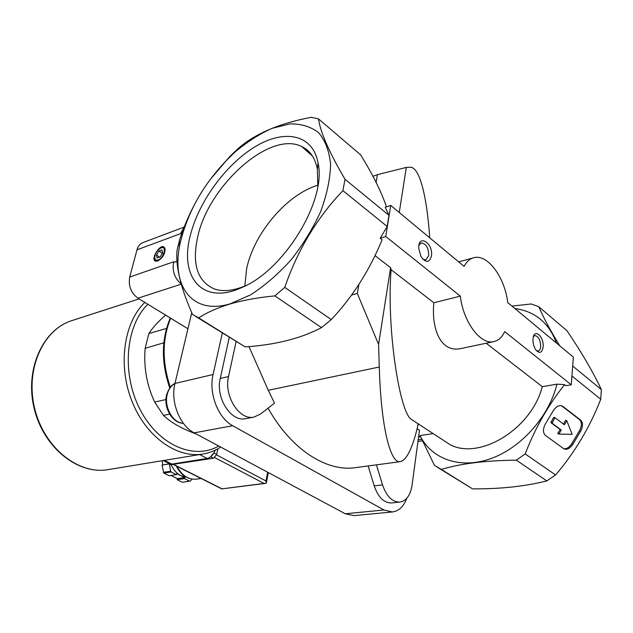 <?xml version="1.0" encoding="UTF-8"?>
<svg xmlns="http://www.w3.org/2000/svg" width="633" height="633" viewBox="0 0 633 633"><rect width="100%" height="100%" fill="white"/><g stroke="black" fill="none" stroke-linecap="round" stroke-linejoin="round"><path stroke-width="0.95" d="M571.923 375.978L600.733 399.288C589.774 427.378 574.717 452.603 555.568 474.972L525.2 453.94C534.838 428.652 547.964 405.555 564.573 384.642L565.918 385.711L571.259 384.801L504.715 331.613C502.024 337.294 498.337 340.641 493.661 341.646C480.621 345.072 463.182 321.873 460.341 296.141L385.742 236.513L390.743 205.44L464.076 266.343C466.624 261.643 469.868 258.778 473.816 257.726C487.457 253.627 504.833 277.27 507.769 302.621L573.356 357.091L571.259 384.801M572.881 444.247C569.803 448.742 566.717 450.205 563.623 448.639L545.44 435.425C542.813 432.806 542.79 428.984 545.369 423.952L553.297 410.675C556.383 406.172 559.509 404.701 562.666 406.267L580.659 420.106C583.135 422.702 583.112 426.452 580.58 431.342L572.881 444.247L571.749 443.709C569.257 447.515 566.551 449.153 563.631 448.639M353.95 515.634L345.27 513.774L194.165 432.861C179.677 425.629 170.269 401.623 174.969 383.448L191.744 312.686M165.585 315.099C157.886 321.912 152.324 328.044 148.89 333.512L145.147 348.324C143.596 367.314 146.777 385.22 154.689 402.034L163.464 415.398C170.799 422.464 181.806 428.691 196.475 434.096M163.464 415.398L169.644 414.124M154.689 402.034L165.965 399.542M148.89 333.512L166.495 328.448M145.147 348.324L163.828 342.793M187.938 328.756L137.939 298.198C130.968 292.944 128.222 285.902 129.718 277.056L136.989 249.829C138.057 246.102 140.083 243.665 143.082 242.526L184.227 227.057L180.943 232.889L182.217 232.414M486.16 343.228L542.315 386.676L556.961 384.152C548.858 417.171 520.31 448.623 489.879 458.957C459.4 469.393 431.302 458.672 420.011 435.591L434.539 465.492L441.391 469.425C460.555 463.593 485.527 460.507 516.306 460.151L546.825 480.914C524.947 486.413 500.173 489.064 472.511 488.858L437.862 467.565M542.315 386.676C531.237 429.253 479.83 460.104 450.372 444.841L439.872 437.981M433.154 433.597L420.011 435.591M514.843 308.5C535.162 311.381 549.017 322.885 556.415 343.023M556.961 384.152L564.573 384.642M525.2 453.94L516.306 460.151M559.659 345.713C550.275 330.307 543.304 317.299 538.746 306.681L567.002 330.766C581.656 352.462 593.105 372.062 601.35 389.556L600.733 399.288M511.955 306.095L531.182 303.967L538.746 306.681M572.469 368.754L572.145 373.027M209.808 179.994L229.906 156.391L238.269 148.446C254.996 133.761 279.319 123.372 311.246 117.295L318.494 118.901C320.425 132.321 329.263 152.442 345.009 179.266L342.92 190.668C317.03 217.752 297.645 249.995 284.763 287.39L331.257 319.602C352.763 296.727 369.704 270.109 382.079 239.765L380.164 238.245L387.103 226.693L388.971 215.331L385.22 207.276L390.743 205.44M331.257 319.602L321.524 327.633C300.683 338.528 275.213 344.945 245.113 346.868L195.486 316.302M386.462 206.864C381.454 191.989 372.837 174.637 360.604 154.808L318.494 118.901M414.892 421.681L410.532 418.832C399.027 408.752 386.534 326.96 391.083 269.666L433.842 302.748C431.287 328.741 440.544 353.436 461.41 348.443L493.661 341.646M391.083 269.666L390.601 267.704L378.581 344.423L379.27 367.021C381.042 427.892 390.474 463.657 400.206 461.671C406.758 460.088 412.692 447.855 418.025 424.972L417.622 423.461M375.06 255.661L390.601 267.704M378.581 344.423L357.329 293.459L358.832 284.526M376.105 182.375L377.41 174.653L406.315 167.421L399.257 212.506M429.736 237.826C426.966 197.235 419.766 166.843 410.224 167.254L406.315 167.421M572.683 366.04L601.35 389.556M342.92 190.668L387.182 226.479M345.009 179.266L388.971 215.331M136.989 249.829L180.769 233.585L180.943 232.889M372.932 176.267L377.41 174.653M236.085 341.638L228.545 376.556C223.678 395.926 239.401 420.652 253.888 417.092L260.298 414.196L274.516 403.102L268.281 390.292L248.959 346.56M351.544 295.033L357.329 293.459M356.039 467.573L354.955 467.716C326.193 471.767 291.077 449.438 268.06 408.135M245.881 418.611L245.533 418.674C231.037 422.227 215.355 397.698 220.26 378.455L229.257 337.381M406.845 498.218C403.648 506.55 398.814 511.124 392.341 511.962L383.946 509.984L232.699 425.732C218.132 418.16 208.518 393.267 213.084 374.522L222.302 333.037M418.619 436.548L419.742 436.96L418.658 436.272M391.605 502.942L391.439 502.966C383.914 502.958 378.17 497.261 374.198 485.875L368.145 465.959M284.763 287.39L274.872 295.896C258.272 297.486 243.42 300.153 230.333 303.887C217.507 307.788 206.959 312.457 198.691 317.885L192.519 314.451C180.532 287.469 175.396 265.947 177.113 249.908L179.645 239.757C185.081 223.061 192.345 207.268 201.429 192.369M230.309 303.785C190.422 315.851 169.984 283.624 180.753 240.682C189.362 207.323 207.474 177.762 235.072 152.023C247.266 141.808 259.617 133.903 272.111 128.317L289.977 123.91C301.158 123.704 310.708 126.624 318.621 132.669C325.259 140.51 329.255 151.058 330.6 164.287C330.228 178.775 326.937 194.497 320.717 211.438C312.908 228.513 302.962 244.726 290.887 260.076C277.974 274.318 264.507 285.934 250.486 294.915L230.309 303.785M198.691 317.885L245.113 346.868M274.872 295.896L321.524 327.633M555.568 474.972L546.825 480.914M441.391 469.425L472.511 488.858M190.343 235.365C198.588 201.951 225.562 164.699 254.909 146.84C284.17 128.871 312.734 133.982 318.051 162.871C326.937 200.297 283.821 270.679 241.64 287.596C202.156 305.771 179.147 276.827 190.343 235.365M181.149 283.98C174.661 278.275 172.129 271.106 173.553 262.489L173.727 261.769L129.718 277.056M157.744 260.938C147.236 263.811 161.455 239.606 164.991 248.595C165.229 253.667 162.903 257.75 157.989 260.843L157.744 260.938M376.445 464.844L382.53 484.894C386.518 496.359 392.262 502.096 399.763 502.104C406.299 500.948 410.39 495.386 412.02 485.424L419.465 430.298L417.107 428.77M433.842 302.748L460.341 296.141M380.164 238.245L385.742 236.513M431.437 256.064C433.534 243.048 418.073 233.419 418.714 248.342L420.945 256.476C425.819 263.114 429.316 262.972 431.437 256.064M543.122 347.074C544.293 337.152 534.687 327.997 533.144 337.721C532.567 341.947 533.397 345.919 535.629 349.622C539.419 353.974 541.911 353.127 543.122 347.074M158.21 260.749L155.591 260.511L154.658 257.987M161.209 247.859L161.407 247.772C163.259 247.099 164.461 247.566 165.015 249.173L165.166 249.995M157.965 260.068L155.947 260.123L154.792 258.707C154.563 254.252 156.612 250.668 160.94 247.954C167.159 245.177 164.002 258.185 157.965 260.068M160.173 256.903L162.61 252.86L161.961 249.94L158.891 251.056L156.47 255.067L157.103 257.995L160.173 256.903M162.341 253.311L158.891 251.056M159.595 257.109L156.47 255.067M245.667 285.665C233.537 290.824 223.125 291.94 214.405 288.988C197.267 281.321 191.72 263.874 197.757 236.655C208.534 185.92 269.658 130.311 301.688 146.524C309.972 150.448 315.202 158.021 317.386 169.248L317.798 186.181M244.829 286.029L246.648 268.685C253.849 233.545 286.804 194.339 317.893 185.247M561.455 405.706L579.511 419.592C581.996 422.187 581.972 425.93 579.44 430.82L571.749 443.709M572.145 434.365L558.852 434.08L561.273 430.029L552.087 423.192L554.603 418.199L555.244 417.907L564.399 424.79L566.82 420.739L572.145 434.365M554.097 417.376L555.149 417.867L553.471 417.669L550.947 422.662L560.142 429.498L557.72 433.542L558.852 434.08M563.394 424.039L565.68 420.217L566.82 420.739M560.142 429.498L561.273 430.029M536.373 350.603L538.129 351.006C539.545 350.642 540.4 349.187 540.677 346.647C540.487 340.008 538.556 336.313 534.909 335.577L533.405 336.637M422.836 259.158L425.874 259.91L428.739 255.597C428.604 247.804 426.104 243.586 421.238 242.945L418.943 245.248M169.304 463.641L171.844 464.1L207.149 458.458C210.647 457.58 213.345 454.818 215.244 450.166M192.005 479.157L190.398 481.048L182.344 482.243L177.113 479.664L177.351 478.635L170.934 475.462M185.975 477.029L180.722 475.589L176.726 473.595L176.488 474.631L169.146 475.731L163.812 473.096L162.016 465.073L162.839 464.907L162.095 460.737M176.488 474.631L171.147 471.981L170.641 471.213L163.306 472.345M171.147 471.981L163.812 473.096M189.702 481.207L184.472 478.603L184.701 477.567L180.722 475.589C176.67 473.492 173.489 469.915 171.195 464.867M170.641 471.213L169.359 463.989M265.314 483.422L222.048 488.842L266.295 483.161L265.971 480.969L267.656 472.21M184.472 478.603L177.113 479.664M184.701 477.567L177.351 478.635M169.217 463.918L162.016 465.073M169.161 463.894L162.839 464.907M217.887 448.805L216.684 454.447L213.448 458.229L170.76 464.701M214.294 452.31L210.417 456.963M169.201 463.585L167.721 462.842M137.939 298.198L181.204 284.17M268.281 390.292L379.27 367.021M345.27 513.774L383.946 509.984M194.165 432.861L232.699 425.732M174.969 383.448L213.084 374.522M173.553 262.489L177.026 261.279M418.176 439.832L421.483 439.342M418.54 437.142L419.742 436.96M382.53 484.894L374.198 485.875M228.545 376.556L220.26 378.455M170.673 318.201C162.103 339.09 161.985 362.084 170.309 387.198M183.325 423.279C172.967 423.216 163.82 407.003 167.223 394.454C168.56 389.232 171.132 385.6 174.945 383.551M561.677 405.864L562.816 406.378M579.511 419.592L580.659 420.106M579.44 430.82L580.58 431.342M553.471 417.669L554.603 418.199M550.947 421.895L552.079 422.425M550.947 422.662L552.087 423.192M147.861 304.267C125.556 325.694 121.401 373.668 140.028 409.432C158.424 445.387 194.109 460.381 218.725 446.012M144.83 302.408C123.973 322.324 117.714 364.75 131.64 400.444C145.432 436.224 176.37 458.427 202.56 454.083C209.096 453.046 215.149 450.712 220.735 447.088M139.078 298.895L72.478 320.425C43.519 328.875 25.075 368.643 34.538 407.905C43.661 447.246 78.017 474.813 107.76 469.678L108.599 469.536M171.844 464.1L164.406 460.357M207.149 458.458L199.672 454.557M196.38 479.149L196.175 479.181C188.31 479.782 181.916 475.51 176.995 466.355M265.971 480.969L216.565 454.89M263.874 483.375L214.769 457.596M222.048 488.842L173.798 464.543M214.128 453.093L216.684 454.447M210.892 456.884L213.448 458.229M169.161 463.593L171.709 464.875M410.532 418.832L450.372 444.841M354.955 467.716L400.206 461.671M180.753 240.682L177.746 247.06M235.072 152.023L238.016 148.676M353.72 515.658L392.341 511.962M417.962 441.438L422.148 440.821M399.763 502.104L391.439 502.966M253.888 417.092L245.533 418.674M458.703 261.88L473.437 257.837M170.301 317.98C161.304 339.217 161.114 362.535 169.731 387.934M154.792 258.707L154.824 259.285M160.94 247.954L161.407 247.772M165.015 249.173L164.991 248.595M174.953 383.519C171.662 384.619 168.884 388.377 166.614 394.802C163.195 407.351 172.35 423.366 183.348 423.311M317.386 169.248L318.051 162.871M245.113 285.942L241.64 287.596M312.409 155.979L301.688 146.524M561.518 405.753L562.666 406.267M72.478 320.425C43.084 329.065 24.647 368.928 34.071 408.024C43.147 447.199 77.535 474.837 107.76 469.678L202.56 454.083M169.897 463.934L163.179 460.563M201.08 478.485L196.175 479.181C187.772 479.759 181.125 475.359 176.235 465.967M222.072 489.056L173.497 464.59M266.311 483.019L268.321 472.566M168.441 463.53L170.981 464.812"/></g></svg>
